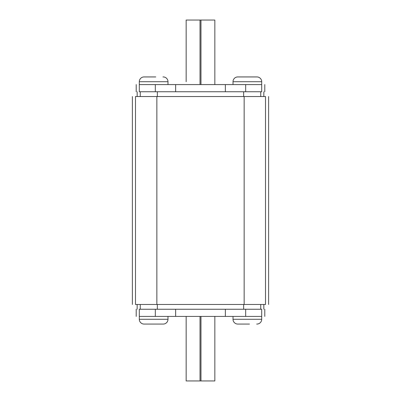 <?xml version="1.0" encoding="UTF-8"?>
<svg xmlns="http://www.w3.org/2000/svg" width="401" height="401" viewBox="0 0 401 401"><rect width="100%" height="100%" fill="white"/><g stroke="black" fill="none" stroke-linecap="round" stroke-linejoin="round"><path stroke-width="0.6" d="M155.753 76.932L144.084 76.932A4.782 4.782 0 0 0 139.302 81.714L139.302 84.581L261.698 84.581C265.818 84.581 265.818 84.581 261.698 84.581L261.698 81.714A4.782 4.782 0 0 0 256.916 76.932L237.793 76.932A4.782 4.782 0 0 0 233.016 81.714L233.016 84.581M162.971 76.932L163.207 76.932A4.782 4.782 0 0 1 167.984 81.714L167.984 84.581M256.68 324.068L256.916 324.068A4.782 4.782 0 0 0 261.698 319.286L261.698 316.419L139.302 316.419L139.302 319.286A4.782 4.782 0 0 0 144.084 324.068L163.207 324.068A4.782 4.782 0 0 0 167.984 319.286L167.984 316.419M249.462 324.068L237.793 324.068A4.782 4.782 0 0 1 233.016 319.286L233.016 316.419M186.159 81.714L186.159 20.05L214.841 20.05L214.841 84.581M238.029 324.068L245.247 324.068M139.302 84.581C135.187 84.581 135.187 84.581 139.302 84.581L139.302 91.754C135.187 91.754 135.187 91.754 139.302 91.754L261.698 91.754C265.818 91.754 265.818 91.754 261.698 91.754L261.698 84.581M261.698 316.419L261.698 316.419C265.818 316.419 265.818 316.419 261.698 316.419L261.698 309.246L139.302 309.246C135.187 309.246 135.187 309.246 139.302 309.246L139.302 316.419C135.187 316.419 135.187 316.419 139.302 316.419M135.493 96.531C131.348 96.531 131.348 96.531 135.493 96.531L135.493 304.469C131.348 304.469 131.348 304.469 135.493 304.469L265.507 304.469C269.652 304.469 269.652 304.469 265.507 304.469L265.507 96.531L135.493 96.531M265.507 96.531C269.652 96.531 269.652 96.531 265.507 96.531M261.698 309.246C265.818 309.246 265.818 309.246 261.698 309.246M245.673 316.419L245.673 309.246M225.357 316.419L225.357 309.246M175.643 316.419L175.643 309.246M155.327 316.419L155.327 309.246M155.327 84.581L155.327 91.754M175.643 84.581L175.643 91.754M225.357 84.581L225.357 91.754M245.673 84.581L245.673 91.754M214.841 316.419L214.841 380.95L186.159 380.95L186.159 316.419M261.698 81.714L233.016 81.714M167.984 81.714L139.302 81.714M139.302 319.286L167.984 319.286M233.016 319.286L261.698 319.286M156.851 96.531L156.851 304.469M244.149 96.531L244.149 304.469M140.26 309.246L140.26 304.469M260.74 309.246L260.74 304.469M243.658 309.246L243.658 304.469M157.342 309.246L157.342 304.469M260.74 91.754L260.74 96.531M140.26 91.754L140.26 96.531M157.342 91.754L157.342 96.531M243.658 91.754L243.658 96.531M200.976 380.95L200.976 316.419M200.024 380.95L200.024 316.419M200.024 20.05L200.024 84.581M200.976 20.05L200.976 84.581M132.385 304.469L132.385 96.531M268.615 304.469L268.615 96.531M137.172 309.246L137.172 304.469M263.828 309.246L263.828 304.469M263.828 91.754L263.828 96.531M137.172 91.754L137.172 96.531M136.215 316.419L136.215 309.246M264.785 316.419L264.785 309.246M136.215 84.581L136.215 91.754M264.785 84.581L264.785 91.754"/></g></svg>
